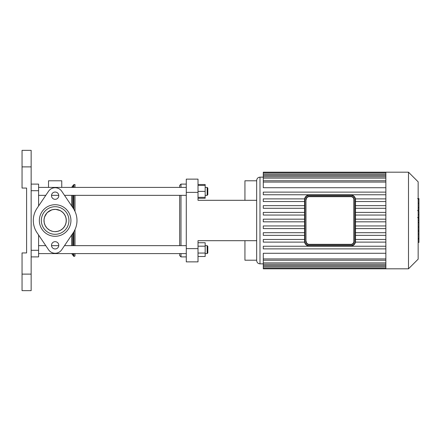 <?xml version="1.0" encoding="UTF-8"?>
<svg xmlns="http://www.w3.org/2000/svg" width="441" height="441" viewBox="0 0 441 441"><rect width="100%" height="100%" fill="white"/><g stroke="black" fill="none" stroke-linecap="round" stroke-linejoin="round"><path stroke-width="0.66" d="M55.142 206.702A13.798 13.798 0 0 1 67.093 227.402A13.798 13.798 0 0 1 43.19 227.402A13.798 13.798 0 0 1 55.142 206.702M55.142 204.718A15.782 15.782 0 0 0 41.471 228.394A15.782 15.782 0 0 0 68.813 228.394A15.782 15.782 0 0 0 55.142 204.718M37.05 232.732L48.56 249.766A7.944 7.944 0 0 0 61.723 249.766L73.234 232.732A21.841 21.841 0 0 0 73.234 208.268L61.723 191.234A7.944 7.944 0 0 0 48.56 191.234L37.05 208.268A21.841 21.841 0 0 0 37.05 232.732M55.142 241.679A3.638 3.638 0 0 0 51.988 247.136A3.638 3.638 0 0 0 58.295 247.136A3.638 3.638 0 0 0 55.142 241.679M55.142 192.039A3.638 3.638 0 0 0 51.988 197.502A3.638 3.638 0 0 0 58.295 197.502A3.638 3.638 0 0 0 55.142 192.039M55.142 209.348A11.152 11.152 0 0 0 45.484 226.079A11.152 11.152 0 0 0 64.799 226.079A11.152 11.152 0 0 0 55.142 209.348M350.882 196.344L309.185 196.344A3.308 3.308 0 0 0 305.878 199.652L305.878 241.348A3.308 3.308 0 0 0 309.185 244.656L350.882 244.656A3.308 3.308 0 0 0 354.189 241.348L354.189 199.652A3.308 3.308 0 0 0 350.882 196.344L309.185 196.344L309.185 196.675L350.882 196.675L350.882 196.344M350.882 195.021L309.185 195.021A4.631 4.631 0 0 0 304.555 199.652L304.555 241.348A4.631 4.631 0 0 0 309.185 245.979L350.882 245.979A4.631 4.631 0 0 0 355.512 241.348L355.512 199.652A4.631 4.631 0 0 0 350.882 195.021L350.882 195.352A4.3 4.3 0 0 1 355.181 199.652L355.512 199.652M418.156 218.245L418.95 218.245L418.95 242.423L418.156 242.423M418.95 238.972L418.156 238.972M418.95 238.421L418.156 238.421M418.95 234.088L418.156 234.088M418.95 231.475L418.156 231.475M418.95 230.334L418.156 230.334M418.95 226.983L418.156 226.983M418.95 198.88L418.95 209.718M418.95 199.387L418.156 199.387M418.156 211.316L418.95 211.316L418.95 217.562L417.61 217.562M418.95 214.662L418.156 214.662M418.95 222.303L418.156 222.303M306.749 197.414L307.123 197.061M305.966 242.115L305.966 198.885M306.936 243.774L306.633 243.454M350.882 196.675A2.977 2.977 0 0 1 353.858 199.652L353.858 241.348A2.977 2.977 0 0 1 350.882 244.325L309.185 244.325L309.185 244.656A3.308 3.308 0 0 1 305.878 241.348M353.318 243.586L352.938 243.939M353.858 241.348L354.189 241.348L354.101 242.115M353.131 197.226L353.434 197.546M354.101 198.885L354.189 199.652L353.858 199.652M385.858 198.885L355.452 198.885M385.858 201.531L355.512 201.531M385.858 205.649L355.512 205.649M385.858 208.295L355.512 208.295M385.858 212.413L355.512 212.413M385.858 215.059L355.512 215.059M385.858 219.177L355.512 219.177M385.858 221.823L355.512 221.823M304.555 219.177L263.288 219.177L263.288 221.823L304.555 221.823M385.858 225.941L355.512 225.941M304.555 225.941L263.288 225.941L263.288 228.587L304.555 228.587M385.858 228.587L355.512 228.587M385.858 242.115L355.452 242.115M385.858 239.469L355.512 239.469M385.858 232.705L355.512 232.705M385.858 235.351L355.512 235.351M263.288 263.85L259.981 263.85C257.968 263.652 256.866 262.549 256.668 260.543M385.858 258.922L263.288 258.922L263.288 253.272L385.858 253.272M385.858 187.728L263.288 187.728L263.288 172.674L385.858 172.674L385.858 172.188L263.288 172.188L263.288 172.674M408.493 268.812L408.493 172.188L418.156 181.846L418.156 259.154L408.493 268.812L385.858 268.812L385.858 172.69M304.555 239.469L263.288 239.469L263.288 242.115L304.615 242.115M304.555 232.705L263.288 232.705L263.288 235.351L304.555 235.351M385.858 246.232L263.288 246.232L263.288 248.878L385.858 248.878M263.288 258.922L263.288 268.812L385.858 268.812M304.555 212.413L263.288 212.413L263.288 215.059L304.555 215.059M304.555 205.649L263.288 205.649L263.288 208.295L304.555 208.295M304.615 198.885L263.288 198.885L263.288 201.531L304.555 201.531M385.858 192.122L263.288 192.122L263.288 194.768L385.858 194.768M198.015 192.37L198.015 179.134L186.284 179.134L186.284 192.37L198.015 192.37L198.015 200.313L256.668 200.313L256.668 260.212L244.937 260.212L244.937 240.687L256.668 240.687M198.015 248.63L186.284 248.63L186.284 261.866L198.015 261.866L198.015 240.687L244.937 240.687L198.015 240.687M186.284 248.63L186.284 192.37M256.668 200.313L256.668 180.788L244.937 180.788L244.937 200.313L198.015 200.313M31.151 184.101L38.599 184.101L31.151 184.101M38.599 205.98L38.599 184.101M31.151 256.899L38.599 256.899L38.599 235.02M22.05 290.652L31.151 290.652L31.151 274.109L22.05 274.109L22.05 290.652M22.05 166.891L31.151 166.891L31.151 150.348L22.05 150.348L22.05 188.07L26.598 188.07L26.598 252.93L22.05 252.93L22.05 274.109M31.151 166.891L31.151 274.109M61.762 187.408L61.762 180.788L48.521 180.788L48.521 187.408M74.998 255.813L74.998 253.592M74.998 245.648L74.998 229.601M74.998 211.399L74.998 195.352M74.998 187.408L74.998 185.016C75.284 184.647 74.92 184.481 73.895 184.52L73.895 187.408M74.998 255.984L73.895 256.48L73.487 255.929L73.487 253.592M71.69 253.592L73.487 255.929M71.69 245.648L71.69 235.02L71.69 245.648M71.69 205.98L71.69 195.352L71.69 205.98M46.84 227.947L45.142 225.439L44.216 222.727L44.017 219.679L44.569 216.961L46.955 212.926L50.031 210.589L52.688 209.624L55.731 209.365L58.477 209.861L61.15 211.107L63.355 212.959L64.998 215.285L66.012 218.008L66.277 221.062L65.786 223.819L64.557 226.481L62.628 228.763L60.257 230.411L57.606 231.376L55.142 231.652L57.843 231.321L60.571 230.241L63.013 228.399M63.443 227.947L65.141 225.439L66.067 222.727L66.266 219.679L65.715 216.961L64.43 214.326L62.622 212.231L60.252 210.589L55.649 209.359M54.552 209.365L51.806 209.861L47.501 212.375M46.928 212.959L45.285 215.285L44.271 218.008L43.995 220.191M52.44 231.321L49.712 230.241L47.27 228.399M207.81 194.69L207.81 188.07L207.149 187.408L207.149 195.352L207.81 194.69M198.015 197.336L205.164 197.336L205.164 184.503L198.015 184.503M198.015 191.377L205.164 191.377M198.015 185.424L205.164 185.424M180.986 187.408L180.986 184.101L179.663 185.424L179.663 187.408M179.663 195.352L179.663 245.648M179.663 253.592L179.663 255.576L180.986 256.899L180.986 253.592M180.986 245.648L180.986 195.352M198.015 198.257L205.164 198.257L205.164 197.336M207.81 252.93L207.81 246.31L207.149 245.648L207.149 253.592L207.81 252.93M205.164 245.648L207.149 245.648M198.015 246.183L205.164 246.183L205.164 242.743L198.015 242.743M198.015 256.497L205.164 256.497L205.164 246.183M198.015 253.057L205.164 253.057M186.284 253.592L38.599 253.592M306.208 199.652A2.977 2.977 0 0 1 309.185 196.675M309.185 244.325A2.977 2.977 0 0 1 306.208 241.348M350.882 244.325L350.882 244.656M309.185 195.352L309.185 195.021A4.631 4.631 0 0 0 304.555 199.652L304.885 199.652A4.3 4.3 0 0 1 309.185 195.352L350.882 195.352M304.885 241.348L304.555 241.348A4.631 4.631 0 0 0 309.185 245.979L309.185 245.648A4.3 4.3 0 0 1 304.885 241.348L304.885 199.652M355.181 199.652L355.181 241.348L355.512 241.348M355.181 241.348A4.3 4.3 0 0 1 350.882 245.648L350.882 245.979M350.882 245.648L309.185 245.648M418.95 222.556L418.156 222.556M418.95 207.689L418.156 207.689M418.95 210.219L418.156 210.219M418.95 203.229L418.156 203.229M418.95 217.474L418.156 217.474M418.95 220.274L418.156 220.274M259.981 263.85L259.981 177.15C257.968 177.348 256.866 178.451 256.668 180.457M385.858 174.002L263.288 174.002M385.858 178.12L263.288 178.12M385.858 175.501L263.288 175.501M385.858 182.078L263.288 182.078M385.858 265.499L263.288 265.499M385.858 262.88L263.288 262.88M385.858 266.998L263.288 266.998M31.151 190.716L38.599 190.716M38.599 250.284L31.151 250.284M73.895 256.48L73.895 253.592M73.895 245.648L73.895 231.696M73.895 209.304L73.895 195.352M73.487 245.648L73.487 232.346M73.487 208.654L73.487 195.352M73.487 187.408L73.487 185.071L73.895 184.52M72.66 255.102L72.66 253.592M72.66 245.648L72.66 233.581M72.66 207.419L72.66 195.352M72.66 187.408L72.66 185.898L73.487 185.071M418.95 198.577L417.61 198.577M418.95 210.522L417.61 210.522M263.288 177.15L259.981 177.15M263.288 176.791L385.858 176.791M263.288 174.173L385.858 174.173M263.288 180.755L385.858 180.755M385.858 260.245L263.288 260.245M385.858 266.827L263.288 266.827M385.858 264.209L263.288 264.209M385.858 268.326L263.288 268.326M408.493 172.188L385.858 172.188M72.66 185.898L71.69 187.408M205.164 195.352L207.149 195.352M205.164 187.408L207.149 187.408M186.284 187.408L38.599 187.408M186.284 195.352L64.502 195.352M58.769 195.352L51.514 195.352M45.781 195.352L38.599 195.352M186.284 184.101L180.986 184.101M186.284 256.899L180.986 256.899M205.164 253.592L207.149 253.592M186.284 245.648L64.502 245.648M58.769 245.648L51.514 245.648M45.781 245.648L38.599 245.648"/></g></svg>
